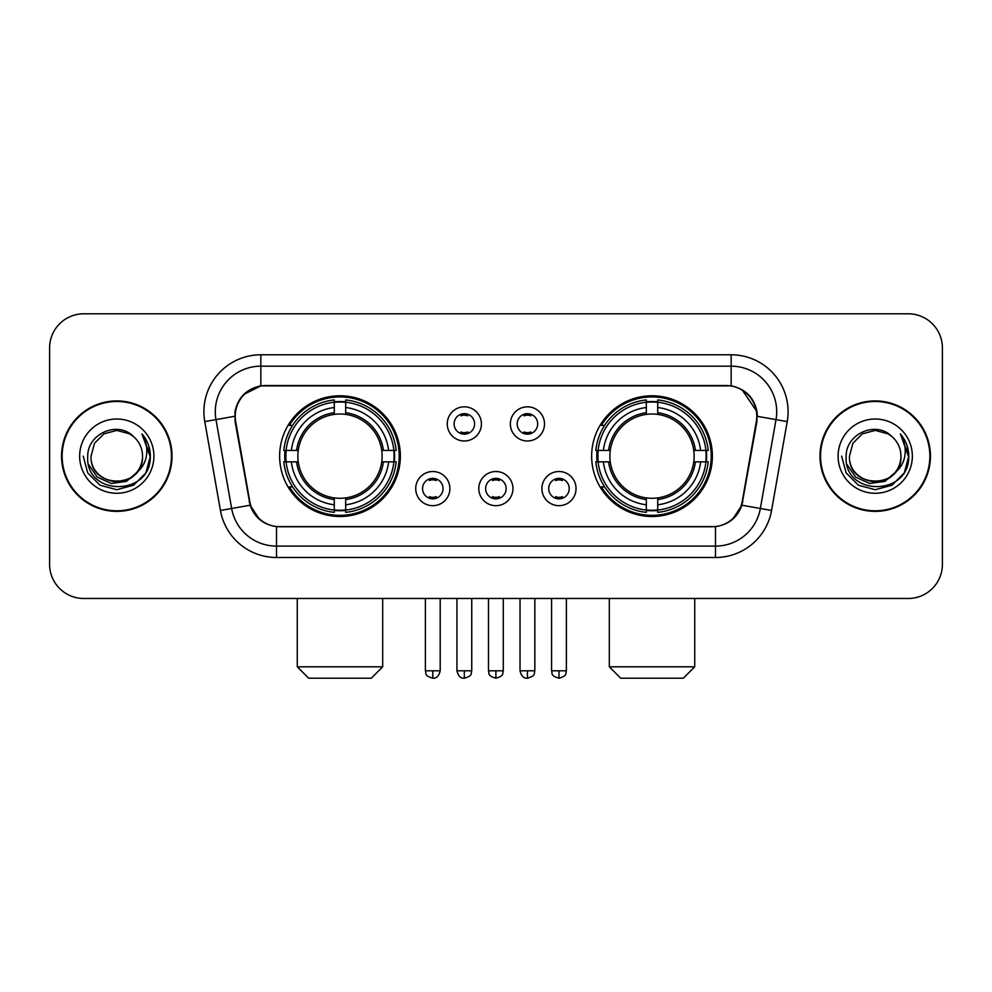<?xml version="1.0" encoding="UTF-8"?>
<svg xmlns="http://www.w3.org/2000/svg" width="992" height="992" viewBox="0 0 992 992"><rect width="100%" height="100%" fill="white"/><g stroke="black" fill="none" stroke-linecap="round" stroke-linejoin="round"><path stroke-width="1.49" d="M591.654 456.146A60.351 60.351 0 0 0 652.017 516.497A60.351 60.351 0 0 0 712.368 456.146A60.351 60.351 0 0 0 652.017 395.783A60.351 60.351 0 0 0 591.654 456.146M279.632 456.146A60.351 60.351 0 0 0 339.983 516.497A60.351 60.351 0 0 0 400.346 456.146A60.351 60.351 0 0 0 339.983 395.783A60.351 60.351 0 0 0 279.632 456.146M449.884 488.597A17.087 17.087 0 0 1 432.797 505.684A17.087 17.087 0 0 1 415.722 488.597A17.087 17.087 0 0 1 432.797 471.522A17.087 17.087 0 0 1 449.884 488.597M422.555 488.597A10.255 10.255 0 0 0 432.797 498.852A10.255 10.255 0 0 0 443.052 488.597A10.255 10.255 0 0 0 432.797 478.355A10.255 10.255 0 0 0 422.555 488.597M512.963 488.597A17.087 17.087 0 0 1 495.888 505.684A17.087 17.087 0 0 1 478.801 488.597A17.087 17.087 0 0 1 495.888 471.522A17.087 17.087 0 0 1 512.963 488.597M485.634 488.597A10.255 10.255 0 0 0 495.888 498.852A10.255 10.255 0 0 0 506.131 488.597A10.255 10.255 0 0 0 495.888 478.355A10.255 10.255 0 0 0 485.634 488.597M576.054 488.597A17.087 17.087 0 0 1 558.98 505.684A17.087 17.087 0 0 1 541.892 488.597A17.087 17.087 0 0 1 558.98 471.522A17.087 17.087 0 0 1 576.054 488.597M548.725 488.597A10.255 10.255 0 0 0 558.98 498.852A10.255 10.255 0 0 0 569.222 488.597A10.255 10.255 0 0 0 558.98 478.355A10.255 10.255 0 0 0 548.725 488.597M481.418 423.919A17.087 17.087 0 0 1 464.343 440.994A17.087 17.087 0 0 1 447.256 423.919A17.087 17.087 0 0 1 464.343 406.832A17.087 17.087 0 0 1 481.418 423.919M454.088 423.919A10.255 10.255 0 0 0 464.343 434.161A10.255 10.255 0 0 0 474.585 423.919A10.255 10.255 0 0 0 464.343 413.664A10.255 10.255 0 0 0 454.088 423.919M544.509 423.919A17.087 17.087 0 0 1 527.434 440.994A17.087 17.087 0 0 1 510.347 423.919A17.087 17.087 0 0 1 527.434 406.832A17.087 17.087 0 0 1 544.509 423.919M517.179 423.919A10.255 10.255 0 0 0 527.434 434.161A10.255 10.255 0 0 0 537.676 423.919A10.255 10.255 0 0 0 527.434 413.664A10.255 10.255 0 0 0 517.179 423.919M235.687 421.625A30.752 30.752 0 0 1 265.968 385.541L726.032 385.541A30.752 30.752 0 0 1 756.313 421.625L742.252 501.344A30.752 30.752 0 0 1 711.971 526.752L280.029 526.752A30.752 30.752 0 0 1 249.748 501.344L235.687 421.625M285.051 461.838A55.23 55.23 0 0 1 285.051 450.455M597.072 461.838A55.23 55.23 0 0 1 597.072 450.455M61.554 456.146A55.23 55.23 0 0 0 116.783 511.376A55.23 55.23 0 0 0 172.013 456.146A55.23 55.23 0 0 0 116.783 400.917A55.23 55.23 0 0 0 61.554 456.146M819.987 456.146A55.23 55.23 0 0 0 875.217 511.376A55.23 55.23 0 0 0 930.446 456.146A55.23 55.23 0 0 0 875.217 400.917A55.23 55.23 0 0 0 819.987 456.146M234.992 411.73C237.944 397.482 246.562 388.864 260.846 385.876L731.154 385.876C745.426 388.852 754.044 397.47 757.008 411.73L756.884 421.625L741.88 505.213C737.391 517.588 728.587 524.731 715.492 526.603L276.508 526.603C263.438 524.756 254.646 517.613 250.12 505.213L235.116 421.625L234.992 411.73M243.722 394.469L260.846 385.876L260.846 366.184L731.154 366.184A45.545 45.545 0 0 1 776.017 419.641L760.356 508.462A45.545 45.545 0 0 1 715.492 546.108L276.508 546.108A45.545 45.545 0 0 1 231.644 508.462L215.983 419.641A45.545 45.545 0 0 1 260.846 366.184L260.846 354.789L731.154 354.789L731.154 385.876M741.979 389.658L757.008 411.73L757.355 416.355L787.226 421.612L771.565 510.446A56.941 56.941 0 0 1 715.492 557.492L276.508 557.492A56.941 56.941 0 0 1 220.435 510.446L204.774 421.612A56.941 56.941 0 0 1 260.846 354.789M279.459 526.752L276.508 526.603L276.508 557.492M715.492 557.492L715.492 526.603L712.541 526.752M771.565 510.446L741.88 505.213L732.691 519.225M259.507 519.399L250.12 505.213L220.435 510.446M742.822 501.344L742.636 502.312M249.364 502.312L249.178 501.344M204.774 421.612L234.645 416.28M942.4 347.956A34.162 34.162 0 0 0 908.238 313.794L83.762 313.794A34.162 34.162 0 0 0 49.6 347.956L49.6 564.324A34.162 34.162 0 0 0 83.762 598.486L908.238 598.486A34.162 34.162 0 0 0 942.4 564.324L942.4 347.956L942.4 564.324M49.6 347.956L49.6 564.324M908.238 313.794L83.762 313.794M83.762 598.486L908.238 598.486M171.455 456.146A54.659 54.659 0 0 0 116.783 401.487A54.659 54.659 0 0 0 62.124 456.146A54.659 54.659 0 0 0 116.783 510.806A54.659 54.659 0 0 0 171.455 456.146M138.148 471.299L126.53 481.356L111.302 483.476L97.29 477.14L88.536 464.492M142.526 456.146C144.1 489.341 89.478 489.341 91.053 456.146L94.5 443.275L103.924 433.851L116.783 430.404L129.654 433.851L133.647 436.703C117.85 420.149 87.445 433.777 87.73 456.146C84.841 495.876 149.259 496.918 150.3 458.068L150.35 456.146C150.251 447.702 147.448 440.287 141.93 433.901C146.122 440.795 147.61 448.21 146.37 456.146C145.167 462.892 141.881 468.41 136.512 472.676A25.742 25.742 0 0 0 142.526 456.146C144.1 489.341 89.478 489.341 91.053 456.146L94.5 443.275L103.924 433.851L116.783 430.404L129.654 433.851L133.647 436.703L129.654 433.851L116.783 430.404L103.924 433.851L94.5 443.275L91.053 456.146C89.478 489.341 144.1 489.341 142.526 456.146A25.742 25.742 0 0 0 133.647 436.703M136.512 472.676C122.847 491.139 89.714 479.334 91.053 456.146M79.658 456.146A37.126 37.126 0 0 0 116.783 493.272A37.126 37.126 0 0 0 153.909 456.146A37.126 37.126 0 0 0 116.783 419.021A37.126 37.126 0 0 0 79.658 456.146M141.93 433.901L150.338 457.114L148.775 445.978L150.338 457.114L148.775 445.978L150.338 457.114L142.178 434.186L150.338 457.114L142.178 434.186L150.35 456.146L145.861 472.924L133.573 485.212L116.783 489.713L100.006 485.212L87.718 472.924L83.229 456.146M142.178 434.186L150.338 457.138M929.876 456.146A54.659 54.659 0 0 0 875.217 401.487A54.659 54.659 0 0 0 820.545 456.146A54.659 54.659 0 0 0 875.217 510.806A54.659 54.659 0 0 0 929.876 456.146M896.57 471.299L884.951 481.356L869.724 483.476L855.712 477.14L846.957 464.492M900.947 456.146C902.522 489.341 847.9 489.341 849.474 456.146L852.922 443.275L862.346 433.851L875.217 430.404L888.076 433.851L892.068 436.703C876.283 420.149 845.866 433.777 846.151 456.146C843.262 495.876 907.68 496.918 908.722 458.068L908.771 456.146C908.684 447.702 905.87 440.287 900.352 433.901C904.555 440.795 906.031 448.21 904.791 456.146C903.588 462.892 900.302 468.41 894.933 472.676A25.742 25.742 0 0 0 900.947 456.146C902.522 489.341 847.9 489.341 849.474 456.146L852.922 443.275L862.346 433.851L875.217 430.404L888.076 433.851L892.068 436.703L888.076 433.851L875.217 430.404L862.346 433.851L852.922 443.275L849.474 456.146C847.9 489.341 902.522 489.341 900.947 456.146A25.742 25.742 0 0 0 892.068 436.703M894.933 472.676C881.268 491.139 848.135 479.334 849.474 456.146M838.091 456.146A37.126 37.126 0 0 0 875.217 493.272A37.126 37.126 0 0 0 912.342 456.146A37.126 37.126 0 0 0 875.217 419.021A37.126 37.126 0 0 0 838.091 456.146M900.352 433.901L908.759 457.114L907.196 445.978L908.759 457.114L907.196 445.978L908.759 457.114L900.6 434.186L908.759 457.114L900.6 434.186L908.771 456.146L904.282 472.924L891.994 485.212L875.217 489.713L858.427 485.212L846.139 472.924L841.65 456.146M900.6 434.186L908.759 457.138M371.306 678.206L308.673 678.206L297.278 666.822L382.689 666.822L371.306 678.206M345.687 510.049L345.687 512.343A56.482 56.482 0 0 0 396.18 461.838L393.898 461.838A54.2 54.2 0 0 1 345.687 510.049L345.687 504.779A48.968 48.968 0 0 0 388.628 461.838L381.734 461.838A42.135 42.135 0 0 0 345.687 414.396L345.687 402.231A54.2 54.2 0 0 1 393.898 450.455L396.18 450.455A56.482 56.482 0 0 0 345.687 399.95L345.687 402.231M286.08 461.838L283.786 461.838A56.482 56.482 0 0 0 334.292 512.343L334.292 510.049A54.2 54.2 0 0 1 286.08 461.838L291.35 461.838A48.968 48.968 0 0 0 334.292 504.779L334.292 497.897A42.135 42.135 0 0 0 381.734 461.838L383.42 461.838A43.797 43.797 0 0 1 345.687 499.571L345.687 504.779M334.292 402.231L334.292 399.95A56.482 56.482 0 0 0 283.786 450.455L286.08 450.455A54.2 54.2 0 0 1 334.292 402.231L334.292 407.514A48.968 48.968 0 0 0 291.35 450.455L298.245 450.455A42.135 42.135 0 0 0 334.292 497.897L334.292 499.571A43.797 43.797 0 0 1 296.558 461.838L291.35 461.838M286.192 461.838A54.089 54.089 0 0 1 286.192 450.455M345.687 402.355A54.089 54.089 0 0 0 334.292 402.355M393.774 450.455A54.089 54.089 0 0 1 393.774 461.838M393.898 450.455L388.628 450.455A48.968 48.968 0 0 0 345.687 407.514M388.628 461.838L393.898 461.838M334.292 504.779L334.292 510.049M381.734 450.455L388.628 450.455M345.687 497.959L345.687 499.571M334.292 497.897A42.135 42.135 0 0 1 298.245 461.838L296.558 461.838M345.687 509.938A54.089 54.089 0 0 1 334.292 509.938M291.35 450.455L286.08 450.455M334.292 414.321L334.292 407.514M345.687 414.396A42.135 42.135 0 0 0 298.245 450.455L296.558 450.455A43.797 43.797 0 0 1 334.292 412.709M345.687 414.321L345.687 412.709A43.797 43.797 0 0 1 383.42 450.455M292.603 425.394L289.379 425.394A59.222 59.222 0 0 1 399.206 456.146A59.222 59.222 0 0 1 289.379 486.886L292.603 486.886M683.327 678.206L620.694 678.206L609.311 666.822L694.722 666.822L683.327 678.206M657.708 510.049L657.708 512.343A56.482 56.482 0 0 0 708.214 461.838L705.92 461.838A54.2 54.2 0 0 1 657.708 510.049L657.708 504.779A48.968 48.968 0 0 0 700.65 461.838L693.755 461.838A42.135 42.135 0 0 0 657.708 414.396L657.708 402.231A54.2 54.2 0 0 1 705.92 450.455L708.214 450.455A56.482 56.482 0 0 0 657.708 399.95L657.708 402.231M598.102 461.838L595.82 461.838A56.482 56.482 0 0 0 646.313 512.343L646.313 510.049A54.2 54.2 0 0 1 598.102 461.838L603.372 461.838A48.968 48.968 0 0 0 646.313 504.779L646.313 497.897A42.135 42.135 0 0 0 693.755 461.838L695.442 461.838A43.797 43.797 0 0 1 657.708 499.571L657.708 504.779M646.313 402.231L646.313 399.95A56.482 56.482 0 0 0 595.82 450.455L598.102 450.455A54.2 54.2 0 0 1 646.313 402.231L646.313 407.514A48.968 48.968 0 0 0 603.372 450.455L610.266 450.455A42.135 42.135 0 0 0 646.313 497.897L646.313 499.571A43.797 43.797 0 0 1 608.58 461.838L603.372 461.838M598.226 461.838A54.089 54.089 0 0 1 598.226 450.455M657.708 402.355A54.089 54.089 0 0 0 646.313 402.355M705.808 450.455A54.089 54.089 0 0 1 705.808 461.838M705.92 450.455L700.65 450.455A48.968 48.968 0 0 0 657.708 407.514M700.65 461.838L705.92 461.838M646.313 504.779L646.313 510.049M693.755 450.455L700.65 450.455M657.708 497.959L657.708 499.571M646.313 497.897A42.135 42.135 0 0 1 610.266 461.838L608.58 461.838M657.708 509.938A54.089 54.089 0 0 1 646.313 509.938M603.372 450.455L598.102 450.455M646.313 414.321L646.313 407.514M657.708 414.396A42.135 42.135 0 0 0 610.266 450.455L608.58 450.455A43.797 43.797 0 0 1 646.313 412.709M657.708 414.321L657.708 412.709A43.797 43.797 0 0 1 695.442 450.455M604.636 425.394L601.4 425.394A59.222 59.222 0 0 1 711.227 456.146A59.222 59.222 0 0 1 601.4 486.886L604.636 486.886M460.92 433.578L460.92 431.954A8.742 8.742 0 0 0 467.753 431.954L467.753 433.578M467.753 414.247L467.753 415.871A8.742 8.742 0 0 0 460.92 415.871L460.92 414.247M524.012 433.578L524.012 431.954A8.742 8.742 0 0 0 530.844 431.954L530.844 433.578M530.844 414.247L530.844 415.871A8.742 8.742 0 0 0 524.012 415.871L524.012 414.247M429.387 498.257L429.387 496.632A8.742 8.742 0 0 0 436.22 496.632L436.22 498.257M436.22 478.938L436.22 480.562A8.742 8.742 0 0 0 429.387 480.562L429.387 478.938M492.466 498.257L492.466 496.632A8.742 8.742 0 0 0 499.298 496.632L499.298 498.257M499.298 478.938L499.298 480.562A8.742 8.742 0 0 0 492.466 480.562L492.466 478.938M555.557 498.257L555.557 496.632A8.742 8.742 0 0 0 562.39 496.632L562.39 498.257M562.39 478.938L562.39 480.562A8.742 8.742 0 0 0 555.557 480.562L555.557 478.938M731.154 354.789A56.941 56.941 0 0 1 787.226 421.612M215.983 419.641A45.545 45.545 0 0 1 215.289 411.73M345.687 497.897A42.135 42.135 0 0 0 381.734 461.838M334.292 510.446A54.597 54.597 0 0 0 345.687 510.446M394.295 461.838A54.597 54.597 0 0 0 394.295 450.455M345.687 401.834A54.597 54.597 0 0 0 334.292 401.834M657.708 497.897A42.135 42.135 0 0 0 693.755 461.838M646.313 510.446A54.597 54.597 0 0 0 657.708 510.446M706.316 461.838A54.597 54.597 0 0 0 706.316 450.455M657.708 401.834A54.597 54.597 0 0 0 646.313 401.834M464.343 670.803L456.94 670.803C458.23 676.085 460.697 678.553 464.343 678.206L464.343 670.803L471.746 670.803L471.746 598.486M527.434 670.803L520.031 670.803C521.321 676.085 523.788 678.553 527.434 678.206L527.434 670.803L534.837 670.803L534.837 598.486M432.797 670.803L425.394 670.803C426.436 673.097 423.82 675.701 432.797 678.206L432.797 670.803L440.2 670.803L440.2 598.486M495.888 670.803L488.486 670.803C489.527 673.097 486.898 675.701 495.888 678.206L495.888 670.803L503.291 670.803L503.291 598.486M558.98 670.803L551.577 670.803C552.618 673.097 549.99 675.701 558.98 678.206L558.98 670.803L566.382 670.803L566.382 598.486M382.689 598.486L382.689 666.822M297.278 598.486L297.278 666.822M694.722 598.486L694.722 666.822M609.311 598.486L609.311 666.822M456.94 670.803L456.94 598.486M471.746 670.803C470.704 673.097 473.32 675.701 464.343 678.206M520.031 670.803L520.031 598.486M534.837 670.803C533.783 673.097 536.412 675.701 527.434 678.206M425.394 670.803L425.394 598.486M440.2 670.803C438.91 676.085 436.443 678.553 432.797 678.206M488.486 670.803L488.486 598.486M503.291 670.803C502.237 673.097 504.866 675.701 495.888 678.206M551.577 670.803L551.577 598.486M566.382 670.803C565.328 673.097 567.957 675.701 558.98 678.206"/></g></svg>
